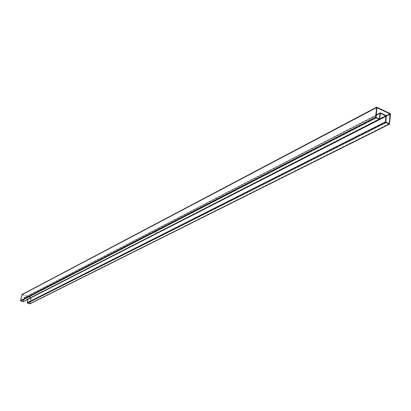 <?xml version="1.0" encoding="UTF-8"?>
<svg xmlns="http://www.w3.org/2000/svg" width="411" height="411" viewBox="0 0 411 411"><rect width="100%" height="100%" fill="white"/><g stroke="black" fill="none" stroke-linecap="round" stroke-linejoin="round"><path stroke-width="0.31" stroke-dasharray="2.06 1.54" d="M155.07 231.753L154.813 231.681L155.07 231.753M155.456 231.881L155.723 231.989L155.45 231.902M23.252 301.715L24.234 297.939L27.958 299.311M156.185 232.313L155.492 232.184L156.185 232.313M155.132 232.21L154.865 232.205L155.127 232.23M155.415 231.578L155.153 231.506L155.409 231.599M155.939 231.85L155.543 231.896M154.772 231.907L154.495 231.845L154.762 231.861M154.305 231.943L154.582 232.03M29.885 303.832L31.328 297.754L31.087 297.328L22.024 294.507M31.036 297.569L22.148 294.738L20.858 300.78L23.134 301.484L23.956 297.918L24.347 297.692L27.974 298.854L28.215 299.28L27.445 302.794L29.767 303.595L31.036 297.569L386.206 115.84M155.61 232.266L156.19 232.292L155.61 232.287M155.641 232.251L155.98 232.4M156.108 232.318L155.661 232.102L156.108 232.338M154.146 232.004L154.372 232.128L154.104 232.087M155.574 232.045L155.312 231.974M379.867 118.969L27.922 299.1M380.35 113.39L24.29 297.934M389.659 123.85L30.044 303.621M390.45 114.258L31.328 297.754M390.029 113.503L31.087 297.328M376.979 107.184L22.261 294.487M379.851 119.159L23.412 301.51M380.35 113.4L24.192 297.99M379.841 119.226L27.979 299.208M22.209 294.733L376.815 107.651L22.112 294.79M375.967 117.299L20.797 300.672M376.07 117.489L20.858 300.78M379.368 119.067L23.078 301.489M379.358 119.062L23.175 301.433M376.147 115.224L23.956 297.918M380.509 112.922L24.347 297.692M385.878 115.512L27.974 298.854M386.299 116.267L28.215 299.28M385.821 122.016L27.445 302.794M385.924 122.206L27.506 302.897M389.186 123.762L29.71 303.601M389.171 123.757L29.808 303.544M386.283 116.041L31.097 297.677M380.396 113.318L24.234 297.939M376.861 107.579L22.148 294.738M379.451 119.072L23.134 301.484M376.168 114.993L24.11 297.708M389.263 123.768L29.767 303.595"/><path stroke-width="0.62" d="M380.478 113.323L385.847 115.907L385.467 121.846L385.893 122.606L389.474 124.179L390.45 114.258L390.029 113.503L376.646 107.173L375.613 117.13L376.039 117.895L379.661 119.483L380.35 113.39M376.944 107.584L376.07 117.489L379.451 119.072L379.995 113.231L380.509 112.922L385.878 115.512L386.299 116.267L385.821 122.016L389.263 123.768L389.998 113.904L376.815 107.651M27.958 299.311L27.208 302.717L27.45 303.143L29.885 303.832L389.474 124.179M376.646 107.173L22.024 294.507L20.56 300.6L20.802 301.027L23.252 301.715L379.661 119.483M385.847 115.907L379.867 118.969M389.15 124.163L29.659 303.847M376.466 107.492L21.875 294.713M375.613 117.13L20.56 300.6M376.039 117.895L20.802 301.027M379.332 119.467L23.021 301.736M385.95 116.097L379.841 119.226M385.467 121.846L27.208 302.717M385.893 122.606L27.45 303.143M379.995 113.231L376.147 115.224M390.101 114.088L386.283 116.041M389.998 113.904L386.206 115.84M380.18 112.907L376.168 114.993"/></g></svg>
